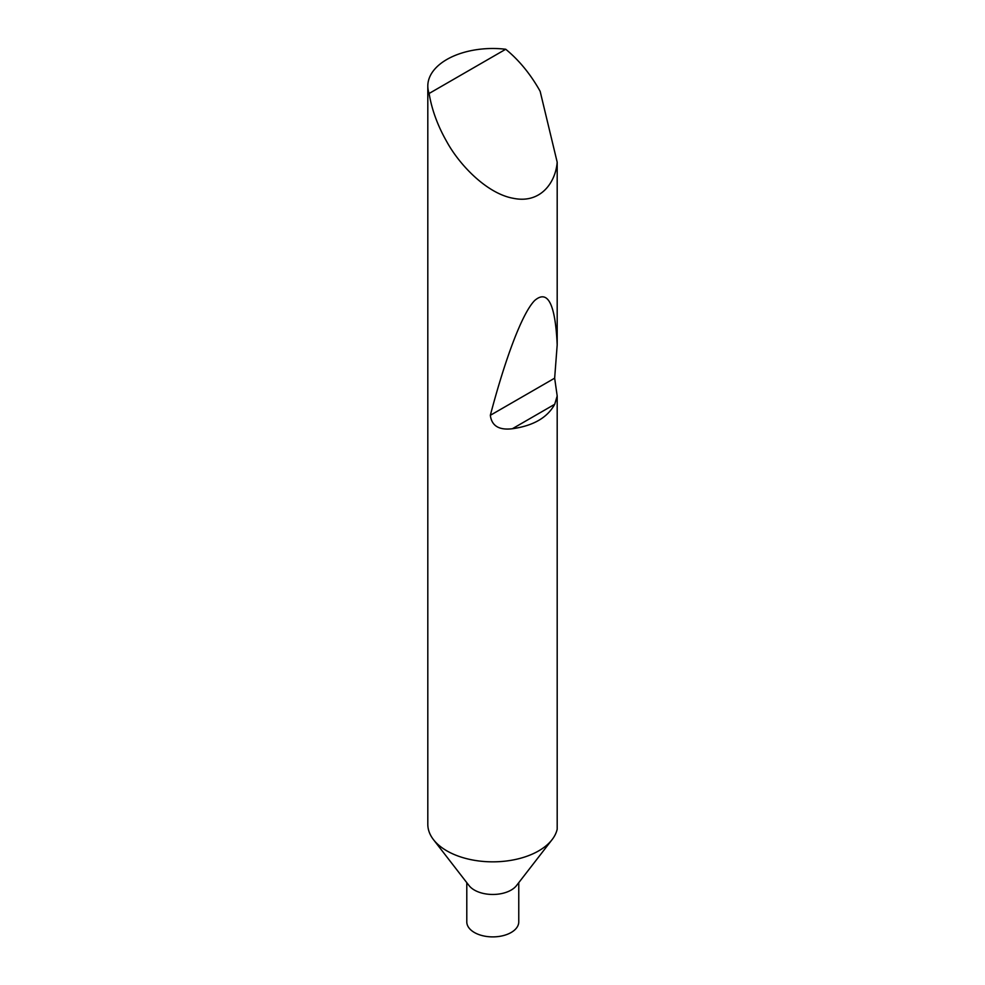 <?xml version="1.0" encoding="UTF-8"?>
<svg xmlns="http://www.w3.org/2000/svg" width="985" height="985" viewBox="0 0 985 985"><rect width="100%" height="100%" fill="white"/><g stroke="black" fill="none" stroke-linecap="round" stroke-linejoin="round"><path stroke-width="1.48" d="M552.08 839.651L516.497 885.589A25.979 14.997 180 0 1 474.401 890.071A25.979 14.997 180 0 1 469.057 885.589L433.474 839.651A64.961 37.504 180 0 1 427.81 824.334L427.81 86.003A64.961 37.504 0 0 0 429.115 93.477C431.799 109.729 437.709 125.834 446.845 141.803C459.7 165.345 487.378 193.959 513.678 198.367C540.223 203.723 555.503 183.062 557.19 162.205L557.19 344.885L554.654 378.166L557.19 395.945L557.19 829.21A64.961 37.504 180 0 1 552.08 839.651A64.961 37.504 180 0 1 446.845 850.855A64.961 37.504 180 0 1 433.474 839.651M518.763 882.659L518.763 921.886A25.979 14.997 180 0 1 502.719 935.75A25.979 14.997 180 0 1 474.401 932.5A25.979 14.997 180 0 1 466.791 921.886L466.791 882.659M557.19 395.945L554.703 404.293C547.426 417.628 533.316 425.779 512.372 428.734C499.038 430.359 491.687 425.877 490.333 415.301C504.837 360.214 521.865 313.489 534.695 300.487C547.832 289.196 555.331 303.996 557.19 344.885M557.19 162.205L540.149 91.322L538.709 88.761C529.45 72.865 518.455 59.691 505.724 49.25A64.961 37.504 0 0 0 427.81 86.003M505.724 49.25L429.115 93.477M554.703 404.293L512.372 428.734M554.654 378.166L490.333 415.301"/></g></svg>

